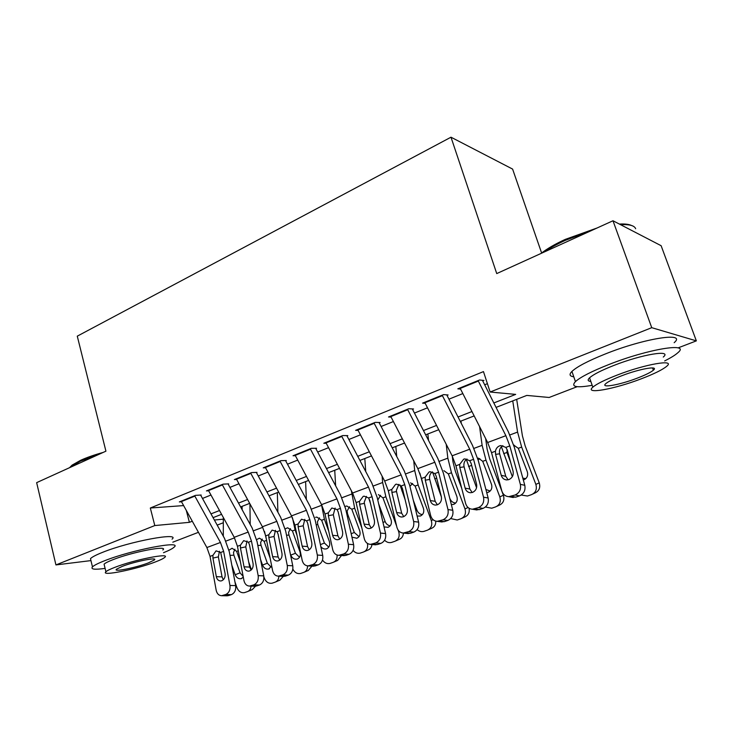 <?xml version="1.0" encoding="UTF-8"?>
<svg xmlns="http://www.w3.org/2000/svg" width="733" height="733" viewBox="0 0 733 733"><rect width="100%" height="100%" fill="white"/><g stroke="black" fill="none" stroke-linecap="round" stroke-linejoin="round"><path stroke-width="1.1" d="M541.623 253.013L512.596 169.085L450.987 137.199L77.277 336.154L105.918 451.171L36.65 482.644L55.928 564.923L154.791 525.561L189.407 522.336L192.275 521.218M450.987 137.199L496.736 273.583L612.99 220.761L661.12 245.702L696.35 340.872L678.034 347.909M577.183 386.685L549.127 397.478L526.798 395.417L496.067 407.392M223.318 522.748L217.188 525.112M198.441 532.314L172.814 542.173M201.163 495.013L195.509 495.361L179.347 501.922L181.5 501.775M228.669 483.872L223.116 484.156L206.449 490.918L208.639 490.798M257.036 472.382L251.593 472.583L234.395 479.565L236.64 479.464M286.328 460.516L281.005 460.645L263.248 467.856L265.548 467.782M316.574 448.266L311.378 448.303L293.035 455.752L295.39 455.715M347.818 435.613L342.769 435.558L323.803 443.254L326.222 443.254M380.125 422.529L375.223 422.373L355.615 430.335L358.098 430.381M413.54 408.987L408.812 408.73L388.517 416.976L391.074 417.077M448.129 394.986L443.575 394.611L422.565 403.141L425.204 403.315M493.831 402.958L515.675 394.391L490.139 392.027L483.468 371.604L150.32 508.015L183.617 505.587M202.482 498.449L210.967 495.022M229.942 487.39L238.976 483.743M258.263 475.974L267.884 472.107M287.492 464.2L297.726 460.086M317.682 452.041L328.558 447.661M348.871 439.479L360.434 434.825M381.105 426.496L393.392 421.548M414.447 413.064L427.504 407.805M448.953 399.173L462.835 393.575M484.678 384.779L487.418 383.68M483.945 380.473L479.593 379.987L457.823 388.829L460.544 389.076M612.99 220.761L651.738 327.678L696.35 340.872M90.956 560.598L55.928 564.923M150.32 508.015L154.791 525.561M490.139 392.027L651.738 327.678M210.985 513.879L219.497 510.535M238.518 503.076L247.58 499.53M266.913 491.944L276.552 488.16M296.214 480.454L306.476 476.432M326.478 468.589L337.382 464.31M357.731 456.329L369.322 451.785M390.038 443.657L402.362 438.829M423.454 430.555L436.547 425.424M458.033 416.995L471.942 411.543M214.375 520.018L223.318 519.184M474.159 415.923L460.251 421.347M438.746 429.721L425.653 434.825M404.552 443.044L392.219 447.845M371.494 455.917L359.894 460.443M339.535 468.378L328.622 472.62M308.611 480.417L298.349 484.421M278.668 492.081L269.029 495.838M249.678 503.379L240.616 506.915M221.586 514.328L213.065 517.645M186.283 510.406L189.407 522.336M478.108 380.592L505.871 435.686L509.82 445.939L520.357 484.357L524.791 485.301C525.671 490.304 523.921 493.831 519.541 495.865L515.079 495.004C519.477 492.952 521.236 489.406 520.357 484.357M482.754 380.958L508.4 431.902L514.282 447.148L524.791 485.301M459.985 387.949L487.647 442.512L491.541 452.673L501.784 490.826C502.93 494.39 505.239 496.342 508.72 496.681L515.079 495.004M502.902 445.664C500.419 447.176 499.265 449.485 499.439 452.591L499.659 453.809L495.59 454.378L501.235 475.323L505.752 476.313L499.659 453.809M511.35 496.287L515.83 497.139L519.541 495.865M515.83 497.139L511.203 497.148M505.752 476.313L508.106 479.813M495.59 454.378L495.444 451.226C495.939 448.623 497.313 446.846 499.576 445.875L500.85 445.563L505.852 447.396L507.3 450.08L513.054 471.117C513.751 475.121 512.349 477.943 508.858 479.602L506.65 479.932C503.928 479.639 502.123 478.099 501.235 475.323M501.409 446.773L512.349 476.615M512.743 400.896L517.58 432.085L521.667 447.093L535.86 484.394L539.241 482.864C540.578 487.683 539.131 491.083 534.898 493.052L532.918 493.978M516.673 399.357L522.427 435.915L525.149 445.847L539.241 482.864M510.754 462.715L506.979 452.463L507.108 449.485M513.668 445.05L518.295 448.321L527.265 471.612C528.337 475.479 527.183 478.218 523.793 479.831L523.325 479.968M535.86 484.394C537.197 489.25 535.741 492.677 531.489 494.656L527.476 496.012L521.227 495.041M522.812 478.118L525.772 478.649M541.101 253.426L541.174 253.371C546.992 248.762 555.018 244.098 565.244 239.398L597.065 228M619.367 224.069C624.873 223.776 628.896 224.234 631.425 225.462M635.648 228.733C634.494 225.581 629.464 224.234 620.558 224.683M591.613 230.474L565.198 240.397C556.75 244.272 549.695 248.166 544.042 252.097M664.675 360.911C670.906 357.786 675.295 355.056 677.842 352.747C691.063 342.009 648.155 348.935 608.83 364.548C591.678 371.338 580.545 377.019 575.432 381.6C570.622 386.868 576.202 388.105 592.172 385.311M674.168 342.687C687.233 331.628 644.307 338.252 605.137 354.039C588.049 360.902 576.981 366.702 571.932 371.42C568.955 374.462 569.568 376.249 573.774 376.789M590.844 381.481C587.811 381.151 587.38 379.932 589.57 377.807C593.336 374.471 601.417 370.348 613.833 365.455C641.925 354.341 672.656 349.32 663.273 357.044M641.082 378.879C653.863 374.004 662.385 369.826 666.636 366.335C676.128 358.84 645.406 364.054 617.213 375.058C604.752 379.905 596.625 383.945 592.823 387.18C583.944 394.656 614.016 389.278 641.082 378.879M621.666 375.772C613.594 378.897 608.317 381.517 605.815 383.625C600.034 388.444 619.467 384.999 637.041 378.228C645.242 375.094 650.684 372.419 653.369 370.202C659.416 365.373 639.698 368.754 621.666 375.772M69.58 467.681L72.081 465.134L80.74 460.242C86.97 457.429 94.41 454.836 103.087 452.453M98.277 454.643L80.254 461.222L69.846 467.562M163.523 552.7C169.057 550.465 172.585 548.623 174.097 547.175C183.131 540.102 131.793 549.86 104.507 560.782C98.066 563.301 94.053 565.345 92.468 566.893C90.471 569.339 94.676 569.843 105.103 568.396M172.044 539.176C180.996 531.883 129.677 541.339 102.464 552.389C96.041 554.945 92.046 557.025 90.48 558.638L90.993 560.754M104.425 565.619L104.077 564.172C105.24 563.045 108.163 561.56 112.845 559.728C132.371 551.94 169.204 544.894 162.827 549.979M155.369 561.945C160.325 560.067 163.441 558.546 164.723 557.392C171.146 552.453 134.304 559.691 114.733 567.397C110.032 569.211 107.091 570.659 105.918 571.758C100.174 576.642 136.43 569.312 155.369 561.945M122.228 566.389L116.483 569.22C112.699 572.381 136.127 567.663 148.405 562.88L154.37 559.966C158.429 556.796 134.762 561.469 122.228 566.389M442.173 395.179L469.734 449.21L473.573 459.289L483.533 497.176L488.151 498.009C488.975 502.948 487.271 506.402 483.047 508.372L478.383 507.621C482.644 505.633 484.357 502.151 483.533 497.176M447.038 395.426L472.492 445.38L478.218 460.379L488.151 498.009M424.682 402.289L452.124 455.798L455.926 465.794L465.602 503.424C466.71 506.979 468.964 508.922 472.373 509.233L478.383 507.621M466.985 458.995C464.759 460.507 463.732 462.725 463.897 465.638L464.099 466.839L459.82 467.498L465.153 488.16L469.862 489.039L464.099 466.839M474.792 508.858L479.464 509.6L483.047 508.372M479.464 509.6L475.405 509.71M469.862 489.039L472.153 492.521M459.82 467.498L459.701 464.401L463.696 459.16L464.869 458.876L469.743 460.7L471.127 463.348L476.56 484.101C477.21 488.041 475.845 490.817 472.473 492.42L470.439 492.732C467.782 492.466 466.014 490.936 465.153 488.16M407.493 409.271L434.825 462.266L438.572 472.18L447.982 509.554L452.783 510.278C453.553 515.143 451.894 518.533 447.799 520.448L442.97 519.798C447.084 517.874 448.752 514.456 447.982 509.554M412.551 409.39L437.803 458.4L443.392 473.17L452.783 510.278M390.588 416.133L417.819 468.625L421.521 478.466L430.665 515.583C431.737 519.138 433.936 521.062 437.262 521.346L442.97 519.798M432.314 471.878C430.326 473.381 429.401 475.506 429.547 478.246L429.74 479.428L425.268 480.179L430.308 500.547L435.182 501.335L429.74 479.428M439.498 520.998L444.345 521.639L447.799 520.448M444.345 521.639L440.762 521.804M435.182 501.335L437.39 504.79L435.475 505.092C432.864 504.845 431.141 503.333 430.308 500.547M425.268 480.179L425.177 477.119L429.043 471.997L430.115 471.722L434.88 473.545L436.199 476.166L441.33 496.635C441.935 500.52 440.606 503.241 437.354 504.799M373.977 422.877L401.098 474.883L404.763 484.641L413.65 521.511L418.607 522.134C419.331 526.935 417.709 530.261 413.751 532.121L408.767 531.562C412.734 529.693 414.365 526.34 413.65 521.511M379.227 422.886L404.277 470.989L409.729 485.521L418.607 522.134M357.649 429.511L384.66 481.031L388.279 490.716L396.919 527.329C397.946 530.884 400.09 532.79 403.342 533.056L408.767 531.562M398.825 484.339L396.351 490.432L396.526 491.596L391.889 492.42L396.645 512.523L401.675 513.21L396.526 491.596M405.404 532.717L410.416 533.267L413.751 532.121M410.416 533.267L407.236 533.477M401.675 513.21L403.773 516.618M391.889 492.42L391.807 489.415L395.554 484.394L396.544 484.137L401.189 485.961L402.444 488.554L407.291 508.739C407.86 512.569 406.568 515.244 403.416 516.756L401.675 517.04C399.128 516.811 397.451 515.308 396.645 512.523M341.596 436.034L368.497 487.079L372.062 496.69L380.464 533.056L385.576 533.597C386.245 538.324 384.669 541.595 380.839 543.4L375.699 542.933C379.547 541.11 381.133 537.82 380.464 533.056M347.002 435.943L371.86 483.166L377.183 497.469L385.576 533.597M325.8 442.448L352.591 493.025L356.119 502.563L364.283 538.691C365.281 542.237 367.361 544.124 370.541 544.372L375.699 542.933M366.445 496.388L364.237 502.224L364.402 503.369L359.601 504.267L364.099 524.104L369.267 524.7L364.402 503.369M372.456 544.051L377.605 544.509L380.839 543.4M377.605 544.509L374.774 544.747M369.267 524.7L371.246 528.044M359.601 504.267L359.536 501.299L363.165 496.388L364.09 496.149L368.607 497.964L369.817 500.52L374.398 520.439C374.92 524.223 373.665 526.844 370.614 528.31L369.001 528.585C366.509 528.374 364.878 526.88 364.099 524.104M466.335 459.444L476.56 487.766M460.965 421.063L461.249 423.308M479.584 426.615L482.122 445.343L485.979 460.141L499.805 496.855L503.406 495.251C504.707 499.998 503.314 503.324 499.228 505.239L496.873 506.32M485.667 438.618L487.106 449.027L489.671 458.831L501.986 491.476M502.105 491.806L503.406 495.251M478.392 458.116L482.726 461.332L491.467 484.247C492.512 488.059 491.394 490.744 488.132 492.301L486.721 492.594M499.805 496.855C501.115 501.629 499.714 504.982 495.6 506.906L491.751 508.207L485.402 507.034M485.897 489.47L490.139 491.055M479.877 458.711L478.063 459.802M432.507 471.942L441.431 497.093M427.861 433.963L428.558 440.46M446.232 444.299L447.845 458.152L451.491 472.758L464.969 508.885L468.085 507.529M452.288 456.109L452.948 461.689L455.376 471.374L461.744 488.407M443.905 470.678L448.349 473.903L456.861 496.47C457.887 500.218 456.815 502.847 453.663 504.359L451.354 504.625M464.969 508.885C466.252 513.586 464.905 516.875 460.929 518.744L457.218 519.999L450.713 518.552M469.083 508.253C469.771 512.514 468.332 515.427 464.749 517.012L462.065 518.231M449.659 497.927L449.943 498.706C451.097 501.39 453.021 502.829 455.706 503.03M400.007 484.907L405.138 499.769M395.82 446.443L396.727 456.485M413.733 460.755L414.704 470.531L418.14 484.953L431.288 520.531L433.139 519.724M419.835 473.106L423.866 487.976M410.59 482.836L415.107 486.071L423.408 508.281C424.407 511.964 423.381 514.548 420.33 516.014L417.141 516.069M431.288 520.531C432.543 525.149 431.242 528.374 427.403 530.188L423.83 531.398C421.42 532.002 419.184 531.407 417.123 529.611M435.787 521.145C435.869 524.736 434.412 527.155 431.407 528.401L428.42 529.73M413.293 500.218L417.022 510.333C418.103 512.889 419.899 514.319 422.419 514.603M412.578 483.478L409.93 486.327M368.736 498.119L370.495 503.489M364.796 458.528L365.749 471.557M382.113 476.175L382.635 482.516L385.879 496.754L396.626 526.092M398.056 530.005L398.706 531.782L399.366 531.507M378.393 494.61L382.938 497.835L391.046 519.706C392.018 523.335 391.028 525.863 388.078 527.293L384.028 526.935M398.706 531.782C399.934 536.336 398.688 539.497 394.968 541.256L391.523 542.429C388.966 543.043 386.658 542.31 384.596 540.212M403.388 533.065C403.214 536.235 401.794 538.361 399.146 539.424L395.893 540.853M380.537 495.297L377.797 500.098M378.631 503.727L385.155 521.584C386.163 524.022 387.849 525.433 390.203 525.799M310.27 448.752L336.951 498.88L340.442 508.335L348.377 544.234L353.627 544.683C354.25 549.347 352.71 552.554 349 554.313L343.731 553.928C347.451 552.16 349 548.925 348.377 544.234M315.831 448.569L340.488 494.94L345.692 509.032L353.627 544.683M294.987 454.964L321.567 504.634L325.012 514.025L332.727 549.677C333.68 553.213 335.705 555.092 338.811 555.312L343.731 553.928M335.128 508.061L333.313 514.758L328.366 515.73L332.617 535.301L337.913 535.814L333.313 514.758M340.588 555.009L345.875 555.385L349 554.313M345.875 555.385L343.337 555.632M337.913 535.814L339.764 539.076M328.366 515.73L328.311 512.807L331.838 507.987L337.098 509.572L338.243 512.101L342.577 531.764C343.071 535.484 341.835 538.059 338.884 539.497L337.382 539.745C334.954 539.552 333.359 538.068 332.617 535.301M334.734 470.238L335.632 485.805M351.364 490.707L354.653 508.18L361.91 528.181M345.536 506.283L346.837 506.017L351.803 509.224L359.72 530.765C360.673 534.339 359.72 536.822 356.861 538.214L351.95 537.179M367.398 543.41C368.195 547.597 366.921 550.456 363.577 551.976L360.251 553.103C357.512 553.736 355.12 552.819 353.068 550.355M371.97 544.5C371.622 547.304 370.266 549.173 367.911 550.089L364.411 551.61M349.531 506.75L347.121 510.965L347.534 513.778L354.305 532.488L359.014 536.629M279.96 461.066L306.421 510.296L309.83 519.615L317.325 555.037L322.703 555.412C323.28 560.012 321.778 563.164 318.195 564.877L312.799 564.566C316.399 562.843 317.911 559.673 317.325 555.037M285.659 460.791L310.114 506.347L315.199 520.219L322.703 555.412M265.163 467.068L291.523 515.876L294.895 525.121L302.179 560.314C303.096 563.833 305.075 565.693 308.098 565.903L312.799 564.566M304.818 519.358L303.205 525.79L298.12 526.825L302.143 546.149L307.558 546.571L303.205 525.79M309.757 565.61L315.163 565.913L318.195 564.877M315.163 565.913L312.881 566.16M307.558 546.571L309.271 549.75M298.12 526.825L298.093 523.939L301.51 519.221L306.596 520.806L307.695 523.307L311.782 542.713C312.24 546.387 311.039 548.916 308.181 550.309L306.788 550.556C304.406 550.373 302.857 548.907 302.143 546.149M305.597 481.59L306.348 499.32M321.466 504.46L324.407 519.239L328.75 531.315M315.575 517.324L316.793 517.077L321.65 520.247L329.374 541.476C330.308 544.995 329.392 547.432 326.625 548.788L326.368 548.861C324.252 549.329 322.41 548.596 320.834 546.644M337.079 555.028C337.354 558.674 336.053 561.121 333.176 562.348L329.96 563.448C326.991 564.08 324.499 562.935 322.502 560.012M341.505 555.504L337.647 560.424L333.936 562.028M319.515 517.846L317.389 521.841L317.792 524.608L324.407 543.043L328.805 547.111M250.613 472.987L276.854 521.355L280.189 530.536L287.272 565.5L292.76 565.794C293.301 570.338 291.835 573.435 288.353 575.103L282.846 574.864C286.337 573.188 287.812 570.072 287.272 565.5M256.44 472.62L280.702 517.388L285.668 531.058L292.76 565.794M236.283 478.805L262.423 526.761L265.722 535.869L272.603 570.613C273.482 574.113 275.406 575.955 278.357 576.156L282.846 574.864M275.471 530.316L274.041 536.474L268.837 537.564L272.63 556.64L278.155 556.998L274.041 536.474M279.905 575.881L285.421 576.111L288.353 575.103M285.421 576.111L283.359 576.358M278.155 556.998L279.74 560.076M268.837 537.564L268.819 534.724L272.135 530.096L277.056 531.691L278.109 534.165L281.967 553.323C282.397 556.943 281.225 559.435 278.448 560.791L277.147 561.02C274.829 560.846 273.327 559.389 272.63 556.64M277.34 492.603L277.88 512.184M292.449 517.736L295.106 529.959L296.993 535.246M285.164 528.85L287.675 527.787L292.43 530.939L299.98 551.857C300.897 555.321 300.008 557.712 297.332 559.032L297.085 559.105C294.254 559.572 292.146 558.244 290.763 555.11L290.332 553.91M307.539 565.876C307.576 569.156 306.302 571.337 303.719 572.409L300.603 573.463C297.286 574.095 294.703 572.62 292.834 569.055M311.965 566.114L308.318 570.448L304.415 572.116M290.433 528.612L288.564 532.387L288.967 535.108L295.436 553.278L299.522 557.254M222.181 484.531L248.212 532.076L251.474 541.119L258.163 575.634L263.752 575.863C264.256 580.334 262.826 583.386 259.455 585.007L253.838 584.842C257.219 583.211 258.667 580.142 258.163 575.634M228.137 484.092L252.189 528.09L257.054 541.559L263.752 575.863M208.3 490.166L234.221 537.307L237.446 546.287L243.952 580.582C244.795 584.064 246.664 585.905 249.541 586.079L253.838 584.842M247.03 540.945L245.775 546.836L240.451 547.982L244.043 566.811L249.669 567.095L245.775 546.836M250.988 585.823L256.614 585.979L259.455 585.007M256.614 585.979L254.736 586.226M249.669 567.095L251.107 570.063M240.451 547.982L240.451 545.178L243.677 540.633L248.432 542.237L249.44 544.683L253.087 563.595C253.481 567.168 252.335 569.614 249.651 570.934L248.432 571.154C246.169 570.998 244.703 569.55 244.043 566.811M263.898 576.898L264.356 578.209C266.079 582.121 268.672 583.78 272.145 583.184L275.159 582.158C277.523 581.196 278.769 579.198 278.87 576.175M249.935 503.855L250.21 524.471M264.494 531.416L266.491 539.754M256.632 539.625L259.455 538.169L264.1 541.302L270.12 558.079M271.659 565.849L268.699 569.037C265.951 569.486 263.898 568.167 262.542 565.079L260.536 559.389M283.295 576.349L279.887 580.16L275.791 581.892M262.24 539.067L260.618 542.603L261.012 545.288L267.334 563.201L271.137 567.085M194.639 495.719L220.45 542.466L223.638 551.372L229.951 585.456L235.641 585.612C236.108 590.028 234.707 593.034 231.436 594.61L225.727 594.509C229.008 592.924 230.419 589.9 229.951 585.456M200.695 495.206L224.555 538.471L229.31 551.747L235.641 585.612M181.179 501.18L206.88 547.533L210.032 556.384L216.18 590.257C216.986 593.721 218.8 595.535 221.613 595.709L225.727 594.509M219.46 551.253L218.37 556.878L212.936 558.079L216.327 576.669L222.044 576.889L218.37 556.878M222.969 595.462L228.678 595.553L231.436 594.61M228.678 595.553L226.973 595.792M222.044 576.889L223.345 579.739M212.936 558.079L212.946 555.312L216.079 550.85L220.688 552.462L225.104 573.554C225.462 577.082 224.344 579.482 221.742 580.774L220.596 580.976C218.388 580.829 216.959 579.391 216.327 576.669M234.954 581.92L236.961 587.674C238.646 591.54 241.175 593.18 244.547 592.603L247.461 591.613C249.641 590.743 250.833 588.911 251.043 586.125M223.318 517.48L223.308 536.226M248.652 561.817L251.437 569.752M242.101 506.329L242.128 509.692M228.98 550.171L232.077 548.247L236.631 551.353L240.406 561.89M243.292 577.118L241.166 578.667C238.491 579.107 236.493 577.796 235.165 574.745L231.811 565.152M255.487 586.226L252.299 589.579L248.047 591.366M234.908 549.209L233.497 552.526L233.882 555.165L240.067 572.83L243.164 576.44M505.852 447.396L509.82 445.939M491.541 452.673L495.444 451.226M487.647 442.512L505.871 435.686M460.214 388.426L478.337 381.068M521.667 447.093L518.295 448.321M517.58 432.085L509.866 434.971M506.979 452.463L503.663 453.672M508.299 453.745L507.318 453.654M469.743 460.7L473.573 459.289M455.926 465.794L459.701 464.401M452.124 455.798L469.734 449.21M424.911 402.747L442.411 395.646M434.88 473.545L438.572 472.18M421.521 478.466L425.177 477.119M417.819 468.625L434.825 462.266M390.817 416.582L407.722 409.729M401.189 485.961L404.763 484.641M388.279 490.716L391.807 489.415M384.66 481.031L401.098 474.883M357.878 429.959L374.206 423.326M368.607 497.964L372.062 496.69M356.119 502.563L359.536 501.299M352.591 493.025L368.497 487.079M326.029 442.888L341.816 436.474M485.979 460.141L482.726 461.332M482.122 445.343L473.939 448.394M471.658 465.382L468.589 466.509M451.491 472.758L448.349 473.903M447.845 458.152L439.241 461.369M436.703 478.163L434.678 478.906M418.14 484.953L415.107 486.071M414.704 470.531L405.697 473.903M402.921 490.524L401.876 490.908M415.858 510.8L417.022 510.333M385.879 496.754L382.938 497.835M382.635 482.516L373.262 486.016M382.983 522.455L385.155 521.584M337.098 509.572L340.442 508.335M325.012 514.025L328.311 512.807M321.567 504.634L336.951 498.88M295.216 455.385L310.49 449.192M354.653 508.18L351.803 509.224M351.583 494.124L341.88 497.753M351.18 533.725L354.305 532.488M347.534 513.778L346.746 513.787M306.596 520.806L309.83 519.615M294.895 525.121L298.093 523.939M291.523 515.876L306.421 510.296M265.392 467.498L280.18 461.488M324.407 519.239L321.65 520.247M321.512 505.358L311.488 509.105M320.403 544.628L324.407 543.043M317.792 524.608L316.143 524.645M277.056 531.691L280.189 530.536M265.722 535.869L268.819 534.724M262.423 526.761L276.854 521.355M236.502 479.217L250.833 473.399M295.106 529.959L292.43 530.939M291.826 516.453L282.058 520.1M290.763 555.11L295.436 553.278M288.967 535.108L286.511 535.2M248.432 542.237L251.474 541.119M237.446 546.287L240.451 545.178M234.221 537.307L248.212 532.076M208.52 490.579L222.401 484.944M266.61 540.386L264.1 541.302M262.726 527.329L253.536 530.765M262.542 565.079L267.334 563.201M261.012 545.288L257.814 545.444M220.688 552.462L223.638 551.372M210.032 556.384L212.946 555.312M206.88 547.533L220.45 542.466M181.39 501.583L194.85 496.122M238.289 550.74L236.631 551.353M234.523 537.866L225.883 541.101M235.165 574.745L240.067 572.83M233.882 555.165L229.988 555.394M513.219 497.524L508.72 496.681M523.38 479.959L524.901 479.3M513.677 445.087L514.145 445.142M652.553 367.929L653.369 370.202M589.57 377.807L592.823 387.18M575.432 381.6L571.932 371.42M154.141 559.068L154.37 559.966M104.077 564.172L105.918 571.758M92.468 566.893L90.48 558.638M72.081 465.134L71.376 466.234M477.055 509.966L472.373 509.233M442.118 521.988L437.262 521.346M408.354 533.597L403.342 533.056M375.699 544.83L370.541 544.372M487.747 492.42L489.122 491.843M453.306 504.469L454.552 503.947M420 516.114L421.145 515.647M387.775 527.384L388.82 526.954M344.107 555.687L338.811 555.312M356.586 538.297L357.539 537.903M313.513 566.197L308.098 565.903M326.368 548.861L327.257 548.504M283.882 576.376L278.357 576.156M297.085 559.105L297.91 558.775M255.166 586.235L249.541 586.079M268.699 569.037L269.46 568.726M227.331 595.801L221.613 595.709M241.166 578.667L241.872 578.383"/></g></svg>

